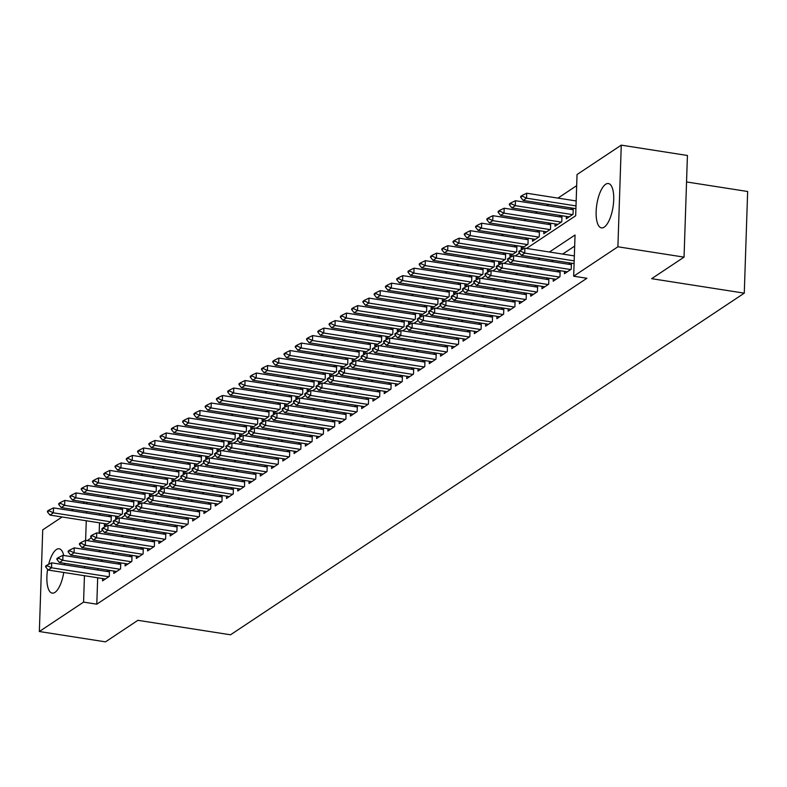 <?xml version="1.0" encoding="UTF-8"?>
<svg xmlns="http://www.w3.org/2000/svg" width="787" height="787" viewBox="0 0 787 787"><rect width="100%" height="100%" fill="white"/><g stroke="black" fill="none" stroke-linecap="round" stroke-linejoin="round"><path stroke-width="1.18" d="M604.219 227.138A22.449 8.204 98.9 0 1 601.465 227.886A22.449 8.204 98.9 0 1 596.369 208.024A22.449 8.204 98.9 0 1 605.646 184.276A22.449 8.204 98.9 0 1 608.4 183.538A22.449 8.204 98.9 0 1 613.486 203.39A22.449 8.204 98.9 0 1 604.219 227.138M63.747 572.474A22.449 8.204 98.9 0 1 54.972 592.375A22.449 8.204 98.9 0 1 52.217 593.123A22.449 8.204 98.9 0 1 47.623 569.375M48.676 564.289A22.449 8.204 98.9 0 1 56.398 549.523A22.449 8.204 98.9 0 1 59.153 548.775A22.449 8.204 98.9 0 1 63.717 555.465M686.539 181.945L747.65 191.497L744.276 293.158L230.522 634.794L137.902 620.313L105.507 641.858L39.35 631.518L42.724 529.867L62.094 516.98M71.528 510.704L73.358 509.484M82.792 503.218L84.632 501.998M576.674 185.663L557.963 198.108M548.529 204.384L546.69 205.604M537.255 211.87L535.426 213.09M525.991 219.366L524.162 220.586M514.728 226.853L512.888 228.073M503.464 234.349L501.624 235.569M492.19 241.845L490.36 243.065M480.926 249.331L479.096 250.551M469.662 256.828L467.822 258.047M458.388 264.314L456.558 265.534M447.124 271.81L445.294 273.03M435.86 279.296L434.021 280.516M424.596 286.793L422.757 288.012M413.323 294.289L411.493 295.509M402.059 301.775L400.229 302.995M390.795 309.271L388.955 310.491M379.531 316.758L377.691 317.978M368.257 324.254L366.427 325.474M356.993 331.75L355.163 332.97M345.729 339.236L343.889 340.456M334.455 346.733L332.626 347.952M323.191 354.219L321.362 355.439M311.927 361.715L310.088 362.935M300.664 369.211L298.824 370.421M289.39 376.698L287.56 377.917M278.126 384.194L276.296 385.414M266.862 391.68L265.022 392.9M255.588 399.176L253.758 400.396M244.324 406.663L242.494 407.882M233.06 414.159L231.23 415.379M221.796 421.655L219.957 422.875M210.523 429.141L208.693 430.361M199.259 436.637L197.429 437.857M187.995 444.124L186.155 445.344M176.731 451.62L174.891 452.84M165.457 459.116L163.627 460.336M154.193 466.602L152.363 467.822M142.929 474.099L141.089 475.318M131.655 481.585L129.825 482.805M120.391 489.081L118.562 490.301M109.127 496.567L107.288 497.787M526.542 248.426L575.681 215.756L577.038 174.547L621.268 145.142L617.893 246.793L573.674 276.207L575.041 234.988L549.444 252.007M617.893 246.793L684.051 257.133L687.425 155.482L621.268 145.142M64.495 563.335A22.449 8.204 98.9 0 1 64.475 564.84M564.545 271.367L564.466 273.709L571.224 269.213L571.431 263.192M553.281 278.864L553.202 281.205L559.96 276.709L560.157 270.689M542.007 286.35L541.928 288.691L548.696 284.205L548.893 278.175M530.743 293.846L530.664 296.187L537.423 291.692L537.629 285.671M519.479 301.342L519.4 303.684L526.159 299.188L526.355 293.158M508.215 308.829L508.136 311.17L514.895 306.674L515.091 300.654M496.941 316.325L496.863 318.666L503.631 314.17L503.828 308.14M485.677 323.811L485.599 326.152L492.357 321.657L492.564 315.636M474.413 331.307L474.335 333.649L481.093 329.153L481.29 323.132M463.14 338.794L463.071 341.145L469.829 336.649L470.026 330.619M451.876 346.29L451.797 348.631L458.555 344.135L458.762 338.115M440.612 353.786L440.533 356.127L447.291 351.632L447.488 345.601M429.348 361.272L429.269 363.614L436.028 359.118L436.224 353.097M418.074 368.769L417.995 371.11L424.764 366.614L424.96 360.594M406.81 376.255L406.731 378.606L413.49 374.11L413.696 368.08M395.546 383.751L395.468 386.092L402.226 381.597L402.423 375.576M384.282 391.247L384.204 393.589L390.962 389.093L391.159 383.062M373.008 398.734L372.93 401.075L379.698 396.579L379.895 390.559M361.745 406.23L361.666 408.571L368.424 404.075L368.631 398.045M350.481 413.716L350.402 416.057L357.16 411.562L357.357 405.541M339.207 421.212L339.138 423.554L345.896 419.058L346.093 413.037M327.943 428.699L327.864 431.05L334.623 426.554L334.829 420.524M316.679 436.195L316.6 438.536L323.359 434.04L323.555 428.02M305.415 443.691L305.336 446.032L312.095 441.537L312.291 435.506M294.141 451.177L294.063 453.519L300.831 449.023L301.028 443.002M282.877 458.673L282.799 461.015L289.557 456.519L289.764 450.498M271.613 466.16L271.535 468.511L278.293 464.015L278.49 457.985M260.349 473.656L260.271 475.997L267.029 471.502L267.226 465.481M249.076 481.152L248.997 483.493L255.755 478.998L255.962 472.967M237.812 488.638L237.733 490.98L244.491 486.484L244.698 480.464M226.548 496.135L226.469 498.476L233.227 493.98L233.424 487.96M215.274 503.621L215.195 505.962L221.964 501.476L222.16 495.446M204.01 511.117L203.931 513.458L210.69 508.963L210.896 502.942M192.746 518.613L192.667 520.955L199.426 516.459L199.623 510.429M181.482 526.1L181.404 528.441L188.162 523.945L188.359 517.925M170.208 533.596L170.13 535.937L176.898 531.441L177.095 525.411M158.944 541.082L158.866 543.423L165.624 538.928L165.831 532.907M147.681 548.578L147.602 550.92L154.36 546.424L154.557 540.403M136.407 556.065L136.338 558.416L143.096 553.92L143.293 547.89M125.143 563.561L125.064 565.902L131.822 561.406L132.029 555.386M113.879 571.057L113.8 573.398L120.559 568.903L120.765 562.872M110.308 515.259L108.478 516.479M121.582 507.772L119.742 508.992M132.846 500.276L131.006 501.496M144.11 492.79L142.28 494.01M155.373 485.294L153.544 486.514M166.647 477.807L164.808 479.027M177.911 470.311L176.081 471.531M189.175 462.815L187.345 464.035M200.449 455.329L198.609 456.549M211.713 447.833L209.873 449.052M222.977 440.346L221.147 441.566M234.241 432.85L232.411 434.07M245.514 425.354L243.675 426.574M256.778 417.867L254.949 419.087M268.042 410.371L266.213 411.591M279.306 402.885L277.477 404.105M290.58 395.389L288.74 396.609M301.844 387.902L300.014 389.112M313.108 380.406L311.278 381.626M324.382 372.91L322.542 374.13M335.646 365.424L333.806 366.644M346.91 357.928L345.08 359.147M358.174 350.441L356.344 351.661M369.447 342.945L367.608 344.165M380.711 335.449L378.881 336.669M391.975 327.963L390.145 329.182M403.249 320.466L401.409 321.686M414.513 312.98L412.673 314.2M425.777 305.484L423.947 306.704M437.041 297.988L435.211 299.208M448.315 290.501L446.475 291.721M459.578 283.005L457.739 284.225M470.842 275.519L469.013 276.739M482.106 268.023L480.277 269.243M493.38 260.536L491.541 261.756M504.644 253.04L502.814 254.26M515.908 245.544L514.078 246.764M527.182 238.058L525.342 239.278M538.446 230.561L536.606 231.781M549.71 223.075L547.88 224.295M560.974 215.579L559.144 216.799M572.247 208.083L570.408 209.303M100.116 504.418L100.067 505.913M99.811 513.626L99.762 515.121M99.506 522.824L99.172 532.622M104.435 523.601L104.356 525.942L111.115 521.447L111.321 515.416M115.699 516.105L115.62 518.446L122.379 513.95L122.585 507.93M126.963 508.618L126.894 510.96L133.652 506.464L133.849 500.434M138.237 501.122L138.158 503.464L144.916 498.968L145.113 492.947M149.5 493.626L149.422 495.967L156.18 491.472L156.387 485.451M160.764 486.14L160.686 488.481L167.454 483.985L167.651 477.955M172.038 478.644L171.96 480.985L178.718 476.489L178.915 470.469M183.302 471.157L183.223 473.499L189.982 469.003L190.179 462.972M194.566 463.661L194.487 466.002L201.246 461.507L201.452 455.486M205.83 456.165L205.761 458.516L212.52 454.02L212.716 447.99M217.104 448.679L217.025 451.02L223.783 446.524L223.98 440.504M228.368 441.182L228.289 443.524L235.047 439.028L235.254 433.007M239.632 433.696L239.553 436.037L246.321 431.542L246.518 425.511M250.905 426.2L250.827 428.541L257.585 424.045L257.782 418.025M262.169 418.704L262.091 421.055L268.849 416.559L269.046 410.529M273.433 411.217L273.355 413.559L280.113 409.063L280.32 403.042M284.697 403.721L284.619 406.062L291.387 401.567L291.583 395.546M295.971 396.235L295.892 398.576L302.651 394.08L302.847 388.05M307.235 388.739L307.156 391.08L313.915 386.584L314.111 380.564M318.499 381.252L318.42 383.594L325.179 379.098L325.385 373.068M329.763 373.756L329.694 376.097L336.452 371.602L336.649 365.581M341.037 366.26L340.958 368.601L347.716 364.115L347.913 358.085M352.301 358.774L352.222 361.115L358.98 356.619L359.187 350.599M363.564 351.277L363.486 353.619L370.254 349.123L370.451 343.102M374.838 343.791L374.76 346.132L381.518 341.637L381.715 335.606M386.102 336.295L386.023 338.636L392.782 334.141L392.979 328.12M397.366 328.799L397.287 331.15L404.046 326.654L404.252 320.624M408.63 321.312L408.551 323.654L415.32 319.158L415.516 313.137M419.904 313.816L419.825 316.158L426.584 311.662L426.78 305.641M431.168 306.33L431.089 308.671L437.847 304.175L438.054 298.145M442.432 298.834L442.353 301.175L449.111 296.679L449.318 290.659M453.696 291.347L453.627 293.689L460.385 289.193L460.582 283.163M464.969 283.851L464.891 286.193L471.649 281.697L471.846 275.676M476.233 276.355L476.155 278.696L482.913 274.201L483.12 268.18M487.497 268.869L487.419 271.21L494.187 266.714L494.384 260.694M498.771 261.373L498.692 263.714L505.451 259.218L505.647 253.198M510.035 253.886L509.956 256.228L516.715 251.732L516.911 245.701M521.299 246.39L521.22 248.731L527.979 244.236L528.185 238.215M532.563 238.894L532.494 241.245L539.252 236.749L539.449 230.719M543.837 231.408L543.758 233.749L550.516 229.253L550.713 223.233M555.101 223.911L555.022 226.253L561.78 221.757L561.987 215.736M566.365 216.425L566.286 218.766L573.044 214.271L573.251 208.24M97.677 577.776L96.801 604.18L586.905 278.273L573.674 276.207M574.667 246.105L562.675 254.073M553.241 260.349L551.412 261.569M541.977 267.846L540.148 269.065M530.713 275.332L528.874 276.552M519.45 282.828L517.61 284.048M508.176 290.314L506.346 291.534M496.912 297.811L495.082 299.03M485.648 305.307L483.808 306.527M474.384 312.793L472.544 314.013M463.11 320.289L461.28 321.509M451.846 327.776L450.016 328.996M440.582 335.272L438.743 336.492M429.308 342.768L427.479 343.988M418.045 350.254L416.215 351.474M406.781 357.751L404.941 358.97M395.517 365.237L393.677 366.457M384.243 372.733L382.413 373.953M372.979 380.219L371.149 381.439M361.715 387.716L359.875 388.935M350.451 395.212L348.611 396.432M339.177 402.698L337.348 403.918M327.913 410.194L326.084 411.414M316.649 417.681L314.81 418.9M305.376 425.177L303.546 426.397M294.112 432.673L292.282 433.893M282.848 440.159L281.008 441.379M271.584 447.655L269.744 448.875M260.31 455.142L258.48 456.362M249.046 462.638L247.216 463.858M237.782 470.134L235.943 471.344M226.508 477.62L224.679 478.84M215.245 485.117L213.415 486.336M203.981 492.603L202.151 493.823M192.717 500.099L190.877 501.319M181.443 507.585L179.613 508.805M170.179 515.082L168.349 516.302M158.915 522.578L157.075 523.798M147.651 530.064L145.811 531.284M136.377 537.56L134.547 538.78M125.113 545.047L123.284 546.267M113.849 552.543L112.01 553.763M102.576 560.039L100.746 561.259M97.981 568.568L97.932 570.063M102.615 578.543L102.536 580.885L109.295 576.389L109.491 570.368M108.488 570.211L106.658 571.431M119.752 562.715L117.922 563.935M131.026 555.228L129.186 556.448M142.29 547.732L140.45 548.952M153.554 540.246L151.724 541.466M164.817 532.75L162.988 533.97M176.091 525.254L174.252 526.473M187.355 517.767L185.525 518.987M198.619 510.271L196.789 511.491M209.893 502.785L208.053 504.005M221.157 495.289L219.317 496.508M232.421 487.802L230.591 489.022M243.685 480.306L241.855 481.526M254.958 472.81L253.119 474.03M266.222 465.324L264.393 466.543M277.486 457.827L275.657 459.047M288.75 450.341L286.921 451.561M300.024 442.845L298.184 444.065M311.288 435.349L309.458 436.569M322.552 427.862L320.722 429.082M333.826 420.366L331.986 421.586M345.09 412.88L343.25 414.1M356.354 405.384L354.524 406.604M367.618 397.897L365.788 399.107M378.891 390.401L377.052 391.621M390.155 382.905L388.325 384.125M401.419 375.419L399.589 376.639M412.693 367.923L410.853 369.142M423.957 360.436L422.117 361.656M435.221 352.94L433.391 354.16M446.485 345.444L444.655 346.664M457.759 337.957L455.919 339.177M469.022 330.461L467.183 331.681M480.286 322.975L478.457 324.195M491.55 315.479L489.721 316.699M502.824 307.983L500.985 309.202M514.088 300.496L512.258 301.716M525.352 293L523.522 294.22M536.626 285.514L534.786 286.734M547.89 278.018L546.05 279.237M559.154 270.531L557.324 271.751M570.418 263.035L568.588 264.255M684.051 257.133L651.656 278.677L744.276 293.158M96.801 604.18L83.57 602.114L39.35 631.518M84.75 566.502L84.701 567.998M84.445 575.71L83.57 602.114M540.01 258.284L538.18 259.503M528.746 265.77L526.916 266.99M517.482 273.266L515.642 274.486M506.218 280.762L504.378 281.982M494.944 288.249L493.115 289.468M483.68 295.745L481.851 296.965M472.416 303.231L470.577 304.451M461.152 310.727L459.313 311.947M449.879 318.223L448.049 319.443M438.615 325.71L436.785 326.93M427.351 333.206L425.511 334.426M416.077 340.692L414.247 341.912M404.813 348.188L402.983 349.408M393.549 355.685L391.71 356.895M382.285 363.171L380.446 364.391M371.011 370.667L369.182 371.887M359.748 378.154L357.918 379.373M348.484 385.65L346.644 386.87M337.22 393.136L335.38 394.356M325.946 400.632L324.116 401.852M314.682 408.128L312.852 409.348M303.418 415.615L301.578 416.835M292.144 423.111L290.314 424.331M280.88 430.597L279.051 431.817M269.616 438.093L267.777 439.313M258.352 445.59L256.513 446.809M247.079 453.076L245.249 454.296M235.815 460.572L233.985 461.792M224.551 468.058L222.711 469.278M213.277 475.555L211.447 476.774M202.013 483.041L200.183 484.261M190.749 490.537L188.919 491.757M179.485 498.033L177.646 499.253M168.211 505.52L166.382 506.739M156.947 513.016L155.118 514.236M145.684 520.502L143.844 521.722M134.42 527.998L132.58 529.218M123.146 535.494L121.316 536.714M111.882 542.981L110.052 544.201M100.618 550.477L98.778 551.697M89.344 557.963L87.514 559.183M87.15 540.62L91.4 537.796M98.414 533.133L102.674 530.3M109.678 525.637L113.938 522.804M120.952 518.151L125.202 515.318M132.216 510.655L136.466 507.822M143.48 503.159L147.74 500.335M154.744 495.672L159.004 492.839M166.018 488.176L170.267 485.353M177.282 480.69L181.541 477.857M188.546 473.194L192.805 470.36M199.809 465.697L204.069 462.874M211.083 458.211L215.333 455.378M222.347 450.715L226.607 447.892M233.611 443.229L237.871 440.395M244.885 435.732L249.135 432.899M256.149 428.236L260.399 425.413M267.413 420.75L271.672 417.917M278.677 413.254L282.936 410.43M289.95 405.767L294.2 402.934M301.214 398.271L305.474 395.438M312.478 390.785L316.738 387.952M323.752 383.289L328.002 380.455M335.016 375.793L339.266 372.969M346.28 368.306L350.54 365.473M357.544 360.81L361.804 357.987M368.818 353.324L373.068 350.49M380.082 345.827L384.331 342.994M391.346 338.331L395.605 335.508M402.61 330.845L406.869 328.012M413.883 323.349L418.133 320.525M425.147 315.862L429.407 313.029M436.411 308.366L440.671 305.533M447.685 300.88L451.935 298.047M458.949 293.384L463.199 290.551M470.213 285.888L474.472 283.064M481.477 278.401L485.736 275.568M492.751 270.905L497 268.082M504.014 263.419L508.274 260.586M515.278 255.923L519.538 253.089M86.885 502.352L86.836 503.847M86.58 511.55L86.531 513.055M86.275 520.758L85.616 540.384M47.318 565.755L47.348 564.928L45.656 566.05L45.626 566.876L47.318 565.755L51.539 567.791L51.696 562.843L109.442 571.864M105.399 578.986L48.155 570.034L51.539 567.791L108.783 576.733M45.626 566.876L48.155 570.034M51.696 562.843L47.348 564.928M111.262 516.921L53.526 507.89L53.359 512.839L49.974 515.082L107.219 524.034M49.168 509.976L47.476 511.097L47.446 511.924L49.138 510.802L49.168 509.976L53.526 507.89M110.603 521.791L53.359 512.839L49.138 510.802M49.974 515.082L47.446 511.924M58.582 558.258L58.612 557.432L56.92 558.554L56.89 559.38L58.582 558.258L62.803 560.295L62.97 555.347L120.706 564.377M116.663 571.49L59.419 562.538L62.803 560.295L120.047 569.237M56.89 559.38L59.419 562.538M62.97 555.347L58.612 557.432M69.846 550.762L69.876 549.946L68.184 551.067L68.164 551.894L69.846 550.762L74.067 552.799L74.234 547.86L131.98 556.881M127.937 563.994L70.692 555.051L74.067 552.799L131.311 561.751M68.164 551.894L70.692 555.051M74.234 547.86L69.876 549.946M81.12 543.276L81.15 542.45L79.457 543.571L79.428 544.397L81.12 543.276L85.33 545.312L85.498 540.364L143.244 549.395M139.201 556.507L81.956 547.555L85.33 545.312L142.585 554.255M79.428 544.397L81.956 547.555M85.498 540.364L81.15 542.45M92.384 535.78L92.413 534.953L90.721 536.085L90.692 536.901L92.384 535.78L96.604 537.816L96.762 532.868L154.508 541.899M150.465 549.011L93.22 540.069L96.604 537.816L153.849 546.768M90.692 536.901L93.22 540.069M96.762 532.868L92.413 534.953M122.536 509.425L64.79 500.404L64.623 505.343L61.248 507.595L118.493 516.538M60.432 502.49L58.74 503.611L58.72 504.437L60.402 503.306L60.432 502.49L64.79 500.404M121.867 514.295L64.623 505.343L60.402 503.306M61.248 507.595L58.72 504.437M133.8 501.939L76.054 492.908L75.886 497.856L72.512 500.099L129.757 509.051M71.706 494.993L70.013 496.115L69.984 496.941L71.676 495.82L71.706 494.993L76.054 492.908M133.141 506.798L75.886 497.856L71.676 495.82M72.512 500.099L69.984 496.941M145.064 494.443L87.318 485.422L87.16 490.36L83.776 492.613L141.021 501.555M82.969 487.497L81.277 488.629L81.248 489.445L82.94 488.324L82.969 487.497L87.318 485.422M144.405 499.312L87.16 490.36L82.94 488.324M83.776 492.613L81.248 489.445M156.338 486.946L98.591 477.925L98.424 482.874L95.04 485.117L152.294 494.069M94.233 480.011L92.541 481.132L92.522 481.959L94.204 480.837L94.233 480.011L98.591 477.925M155.669 491.816L98.424 482.874L94.204 480.837M95.04 485.117L92.522 481.959M103.648 528.293L103.677 527.467L101.985 528.589L101.966 529.415L103.648 528.293L107.868 530.33L108.035 525.382L165.782 534.403M161.738 541.525L104.484 532.573L107.868 530.33L165.113 539.272M101.966 529.415L104.484 532.573M108.035 525.382L103.677 527.467M167.601 479.46L109.855 470.429L109.688 475.378L106.314 477.63L163.558 486.573M105.497 472.515L103.815 473.646L103.786 474.463L105.478 473.341L105.497 472.515L109.855 470.429M166.933 484.33L109.688 475.378L105.478 473.341M106.314 477.63L103.786 474.463M114.922 520.797L114.941 519.971L113.259 521.092L113.23 521.919L114.922 520.797L119.132 522.834L119.299 517.885L177.045 526.916M173.002 534.029L115.758 525.077L119.132 522.834L176.377 531.786M113.23 521.919L115.758 525.077M119.299 517.885L114.941 519.971M178.865 471.964L121.119 462.943L120.962 467.881L117.578 470.134L174.822 479.076M116.771 465.028L115.079 466.15L115.05 466.976L116.742 465.845L116.771 465.028L121.119 462.943M178.206 476.833L120.962 467.881L116.742 465.845M117.578 470.134L115.05 466.976M126.186 513.301L126.215 512.485L124.523 513.606L124.494 514.432L126.186 513.301L130.396 515.337L130.563 510.399L188.309 519.42M184.266 526.533L127.022 517.59L130.396 515.337L187.65 524.29M124.494 514.432L127.022 517.59M130.563 510.399L126.215 512.485M190.129 464.478L132.383 455.447L132.226 460.395L128.842 462.638L186.086 471.59M128.035 457.532L126.343 458.654L126.314 459.48L128.006 458.359L128.035 457.532L132.383 455.447M189.47 469.337L132.226 460.395L128.006 458.359M128.842 462.638L126.314 459.48M137.45 505.815L137.479 504.988L135.787 506.11L135.757 506.936L137.45 505.815L141.67 507.851L141.827 502.903L199.573 511.934M195.53 519.046L138.286 510.094L141.67 507.851L198.914 516.793M135.757 506.936L138.286 510.094M141.827 502.903L137.479 504.988M201.403 456.981L143.657 447.96L143.49 452.899L140.106 455.152L197.36 464.094M139.299 450.046L137.607 451.167L137.587 451.994L139.269 450.862L139.299 450.046L143.657 447.96M200.734 461.851L143.49 452.899L139.269 450.862M140.106 455.152L137.587 451.994M148.713 498.319L148.743 497.492L147.051 498.624L147.031 499.45L148.713 498.319L152.934 500.355L153.101 495.417L210.847 504.437M206.804 511.55L149.55 502.608L152.934 500.355L210.178 509.307M147.031 499.45L149.55 502.608M153.101 495.417L148.743 497.492M212.667 449.485L154.921 440.464L154.754 445.412L151.379 447.655L208.624 456.608M150.563 442.55L148.881 443.671L148.851 444.498L150.543 443.376L150.563 442.55L154.921 440.464M212.008 454.355L154.754 445.412L150.543 443.376M151.379 447.655L148.851 444.498M159.987 490.832L160.007 490.006L158.325 491.127L158.295 491.954L159.987 490.832L164.198 492.869L164.365 487.92L222.111 496.941M218.068 504.064L160.823 495.112L164.198 492.869L221.452 501.811M158.295 491.954L160.823 495.112M164.365 487.92L160.007 490.006M223.931 441.999L166.185 432.968L166.027 437.916L162.643 440.169L219.888 449.111M161.837 435.054L160.145 436.185L160.115 437.001L161.807 435.88L161.837 435.054L166.185 432.968M223.272 446.868L166.027 437.916L161.807 435.88M162.643 440.169L160.115 437.001M171.251 483.336L171.281 482.51L169.589 483.641L169.559 484.458L171.251 483.336L175.471 485.372L175.629 480.424L233.375 489.455M229.332 496.567L172.087 487.625L175.471 485.372L232.716 494.325M169.559 484.458L172.087 487.625M175.629 480.424L171.281 482.51M235.195 434.503L177.459 425.482L177.291 430.43L173.907 432.673L231.152 441.625M173.101 427.567L171.409 428.689L171.379 429.515L173.071 428.394L173.101 427.567L177.459 425.482M234.536 439.372L177.291 430.43L173.071 428.394M173.907 432.673L171.379 429.515M182.515 475.85L182.545 475.023L180.853 476.145L180.823 476.971L182.515 475.85L186.735 477.886L186.903 472.938L244.639 481.959M240.596 489.071L183.351 480.129L186.735 477.886L243.98 486.828M180.823 476.971L183.351 480.129M186.903 472.938L182.545 475.023M246.469 427.016L188.723 417.986L188.555 422.934L185.181 425.177L242.426 434.129M184.365 420.071L182.682 421.193L182.653 422.019L184.345 420.897L184.365 420.071L188.723 417.986M245.8 431.876L188.555 422.934L184.345 420.897M185.181 425.177L182.653 422.019M193.779 468.354L193.809 467.527L192.117 468.649L192.097 469.475L193.779 468.354L197.999 470.39L198.167 465.442L255.913 474.472M251.87 481.585L194.625 472.633L197.999 470.39L255.244 479.332M192.097 469.475L194.625 472.633M198.167 465.442L193.809 467.527M205.053 460.857L205.082 460.041L203.39 461.162L203.361 461.989L205.053 460.857L209.263 462.894L209.431 457.955L267.177 466.976M263.133 474.089L205.889 465.147L209.263 462.894L266.518 471.846M203.361 461.989L205.889 465.147M209.431 457.955L205.082 460.041M216.317 453.371L216.346 452.545L214.654 453.666L214.625 454.493L216.317 453.371L220.537 455.407L220.694 450.459L278.441 459.48M274.397 466.602L217.153 457.65L220.537 455.407L277.781 464.35M214.625 454.493L217.153 457.65M220.694 450.459L216.346 452.545M227.581 445.875L227.61 445.048L225.918 446.18L225.899 446.996L227.581 445.875L231.801 447.911L231.968 442.963L289.714 451.994M285.671 459.106L228.417 450.164L231.801 447.911L289.045 456.863M225.899 446.996L228.417 450.164M231.968 442.963L227.61 445.048M238.855 438.389L238.874 437.562L237.192 438.684L237.162 439.51L238.855 438.389L243.065 440.425L243.232 435.477L300.978 444.498M296.935 451.62L239.691 442.668L243.065 440.425L300.309 449.367M237.162 439.51L239.691 442.668M243.232 435.477L238.874 437.562M250.118 430.892L250.148 430.066L248.456 431.187L248.426 432.014L250.118 430.892L254.339 432.929L254.496 427.98L312.242 437.011M308.199 444.124L250.955 435.172L254.339 432.929L311.583 441.881M248.426 432.014L250.955 435.172M254.496 427.98L250.148 430.066M261.382 423.396L261.412 422.58L259.72 423.701L259.69 424.527L261.382 423.396L265.603 425.433L265.76 420.494L323.506 429.515M319.463 436.628L262.219 427.685L265.603 425.433L322.847 434.385M259.69 424.527L262.219 427.685M265.76 420.494L261.412 422.58M272.646 415.91L272.676 415.083L270.984 416.205L270.964 417.031L272.646 415.91L276.867 417.946L277.034 412.998L334.78 422.029M330.737 429.141L273.483 420.189L276.867 417.946L334.111 426.888M270.964 417.031L273.483 420.189M277.034 412.998L272.676 415.083M283.92 408.414L283.94 407.587L282.258 408.719L282.228 409.535L283.92 408.414L288.131 410.45L288.298 405.512L346.044 414.533M342.001 421.645L284.756 412.703L288.131 410.45L345.385 419.402M282.228 409.535L284.756 412.703M288.298 405.512L283.94 407.587M295.184 400.927L295.214 400.101L293.521 401.222L293.492 402.049L295.184 400.927L299.404 402.964L299.562 398.015L357.308 407.036M353.265 414.159L296.02 405.207L299.404 402.964L356.649 411.906M293.492 402.049L296.02 405.207M299.562 398.015L295.214 400.101M306.448 393.431L306.477 392.605L304.785 393.736L304.756 394.553L306.448 393.431L310.668 395.468L310.835 390.519L368.582 399.55M364.538 406.663L307.284 397.72L310.668 395.468L367.913 404.42M304.756 394.553L307.284 397.72M310.835 390.519L306.477 392.605M317.722 385.935L317.741 385.118L316.059 386.24L316.03 387.066L317.722 385.935L321.932 387.971L322.099 383.033L379.846 392.054M375.802 399.166L318.558 390.224L321.932 387.971L379.177 396.923M316.03 387.066L318.558 390.224M322.099 383.033L317.741 385.118M328.986 378.449L329.015 377.622L327.323 378.744L327.294 379.57L328.986 378.449L333.196 380.485L333.363 375.537L391.109 384.568M387.066 391.68L329.822 382.728L333.196 380.485L390.45 389.427M327.294 379.57L329.822 382.728M333.363 375.537L329.015 377.622M340.25 370.952L340.279 370.136L338.587 371.257L338.558 372.084L340.25 370.952L344.47 372.989L344.627 368.05L402.373 377.071M398.33 384.184L341.086 375.242L344.47 372.989L401.714 381.941M338.558 372.084L341.086 375.242M344.627 368.05L340.279 370.136M351.514 363.466L351.543 362.64L349.851 363.761L349.831 364.588L351.514 363.466L355.734 365.502L355.901 360.554L413.647 369.575M409.604 376.698L352.35 367.745L355.734 365.502L412.978 374.445M349.831 364.588L352.35 367.745M355.901 360.554L351.543 362.64M362.787 355.97L362.807 355.144L361.125 356.275L361.095 357.091L362.787 355.97L366.998 358.006L367.165 353.058L424.911 362.089M420.868 369.201L363.624 360.259L366.998 358.006L424.242 366.958M361.095 357.091L363.624 360.259M367.165 353.058L362.807 355.144M374.051 348.484L374.081 347.657L372.389 348.779L372.359 349.605L374.051 348.484L378.272 350.52L378.429 345.572L436.175 354.593M432.132 361.715L374.887 352.763L378.272 350.52L435.516 359.462M372.359 349.605L374.887 352.763M378.429 345.572L374.081 347.657M385.315 340.987L385.345 340.161L383.653 341.283L383.623 342.109L385.315 340.987L389.535 343.024L389.703 338.076L447.439 347.106M443.396 354.219L386.151 345.267L389.535 343.024L446.78 351.966M383.623 342.109L386.151 345.267M389.703 338.076L385.345 340.161M396.579 333.491L396.609 332.675L394.917 333.796L394.897 334.623L396.579 333.491L400.799 335.528L400.967 330.589L458.713 339.61M454.67 346.723L397.425 337.78L400.799 335.528L458.044 344.48M394.897 334.623L397.425 337.78M400.967 330.589L396.609 332.675M407.853 326.005L407.882 325.179L406.19 326.3L406.161 327.126L407.853 326.005L412.063 328.041L412.231 323.093L469.977 332.124M465.934 339.236L408.689 330.284L412.063 328.041L469.318 336.984M406.161 327.126L408.689 330.284M412.231 323.093L407.882 325.179M419.117 318.509L419.146 317.682L417.454 318.814L417.425 319.63L419.117 318.509L423.337 320.545L423.495 315.607L481.241 324.628M477.197 331.74L419.953 322.798L423.337 320.545L480.582 329.497M417.425 319.63L419.953 322.798M423.495 315.607L419.146 317.682M430.381 311.022L430.41 310.196L428.718 311.318L428.689 312.144L430.381 311.022L434.601 313.059L434.768 308.111L492.514 317.131M488.471 324.254L431.217 315.302L434.601 313.059L491.845 322.001M428.689 312.144L431.217 315.302M434.768 308.111L430.41 310.196M441.655 303.526L441.674 302.7L439.992 303.821L439.963 304.648L441.655 303.526L445.865 305.563L446.032 300.614L503.778 309.645M499.735 316.758L442.491 307.815L445.865 305.563L503.109 314.515M439.963 304.648L442.491 307.815M446.032 300.614L441.674 302.7M452.918 296.03L452.948 295.214L451.256 296.335L451.226 297.161L452.918 296.03L457.129 298.066L457.296 293.128L515.042 302.149M510.999 309.261L453.755 300.319L457.129 298.066L514.383 307.019M451.226 297.161L453.755 300.319M457.296 293.128L452.948 295.214M464.182 288.544L464.212 287.717L462.52 288.839L462.49 289.665L464.182 288.544L468.403 290.58L468.56 285.632L526.306 294.663M522.263 301.775L465.019 292.823L468.403 290.58L525.647 299.522M462.49 289.665L465.019 292.823M468.56 285.632L464.212 287.717M475.446 281.048L475.476 280.231L473.784 281.353L473.764 282.179L475.446 281.048L479.667 283.084L479.834 278.145L537.58 287.166M533.537 294.279L476.283 285.337L479.667 283.084L536.911 292.036M473.764 282.179L476.283 285.337M479.834 278.145L475.476 280.231M486.72 273.561L486.74 272.735L485.058 273.856L485.028 274.683L486.72 273.561L490.931 275.598L491.098 270.649L548.844 279.67M544.801 286.793L487.556 277.841L490.931 275.598L548.175 284.54M485.028 274.683L487.556 277.841M491.098 270.649L486.74 272.735M497.984 266.065L498.014 265.239L496.322 266.37L496.292 267.187L497.984 266.065L502.204 268.101L502.362 263.153L560.108 272.184M556.065 279.296L498.82 270.354L502.204 268.101L559.449 277.054M496.292 267.187L498.82 270.354M502.362 263.153L498.014 265.239M509.248 258.579L509.278 257.752L507.585 258.874L507.556 259.7L509.248 258.579L513.468 260.615L513.636 255.667L571.372 264.688M567.329 271.81L510.084 262.858L513.468 260.615L570.713 269.557M507.556 259.7L510.084 262.858M513.636 255.667L509.278 257.752M520.512 251.083L520.541 250.256L518.849 251.378L518.83 252.204L520.512 251.083L524.732 253.119L524.899 248.171L574.343 255.903M574.087 263.606L521.358 255.362L524.732 253.119L574.176 260.851M518.83 252.204L521.358 255.362M524.899 248.171L520.541 250.256M257.733 419.52L199.987 410.499L199.819 415.438L196.445 417.69L253.689 426.633M195.638 412.585L193.946 413.706L193.917 414.533L195.609 413.401L195.638 412.585L199.987 410.499M257.074 424.39L199.819 415.438L195.609 413.401M196.445 417.69L193.917 414.533M268.997 412.034L211.25 403.003L211.093 407.951L207.709 410.194L264.953 419.146M206.902 405.089L205.21 406.21L205.181 407.036L206.873 405.915L206.902 405.089L211.25 403.003M268.337 416.894L211.093 407.951L206.873 405.915M207.709 410.194L205.181 407.036M280.27 404.538L222.524 395.517L222.357 400.455L218.973 402.708L276.227 411.65M218.166 397.592L216.474 398.724L216.455 399.54L218.137 398.419L218.166 397.592L222.524 395.517M279.601 409.407L222.357 400.455L218.137 398.419M218.973 402.708L216.455 399.54M291.534 397.042L233.788 388.021L233.621 392.969L230.247 395.212L287.491 404.164M229.43 390.106L227.748 391.228L227.718 392.054L229.41 390.932L229.43 390.106L233.788 388.021M290.865 401.911L233.621 392.969L229.41 390.932M230.247 395.212L227.718 392.054M302.798 389.555L245.052 380.524L244.895 385.473L241.511 387.725L298.755 396.668M240.704 382.61L239.012 383.741L238.982 384.558L240.674 383.436L240.704 382.61L245.052 380.524M302.139 394.425L244.895 385.473L240.674 383.436M241.511 387.725L238.982 384.558M314.062 382.059L256.316 373.038L256.159 377.976L252.775 380.229L310.019 389.172M251.968 375.124L250.276 376.245L250.246 377.071L251.938 375.94L251.968 375.124L256.316 373.038M313.403 386.929L256.159 377.976L251.938 375.94M252.775 380.229L250.246 377.071M325.336 374.573L267.59 365.542L267.423 370.49L264.048 372.733L321.293 381.685M263.232 367.627L261.54 368.749L261.52 369.575L263.202 368.454L263.232 367.627L267.59 365.542M324.667 379.432L267.423 370.49L263.202 368.454M264.048 372.733L261.52 369.575M336.6 367.076L278.854 358.055L278.687 362.994L275.312 365.247L332.557 374.189M274.496 360.141L272.814 361.263L272.784 362.089L274.476 360.958L274.496 360.141L278.854 358.055M335.941 371.946L278.687 362.994L274.476 360.958M275.312 365.247L272.784 362.089M347.864 359.58L290.118 350.559L289.96 355.508L286.576 357.751L343.821 366.703M285.77 352.645L284.077 353.766L284.048 354.593L285.74 353.471L285.77 352.645L290.118 350.559M347.205 364.45L289.96 355.508L285.74 353.471M286.576 357.751L284.048 354.593M359.138 352.094L301.391 343.063L301.224 348.011L297.84 350.264L355.094 359.206M297.033 345.149L295.341 346.28L295.312 347.097L297.004 345.975L297.033 345.149L301.391 343.063M358.469 356.964L301.224 348.011L297.004 345.975M297.84 350.264L295.312 347.097M370.402 344.598L312.655 335.577L312.488 340.525L309.114 342.768L366.358 351.72M308.297 337.662L306.615 338.784L306.586 339.61L308.278 338.489L308.297 337.662L312.655 335.577M369.733 349.467L312.488 340.525L308.278 338.489M309.114 342.768L306.586 339.61M381.665 337.111L323.919 328.081L323.752 333.029L320.378 335.272L377.622 344.224M319.571 330.166L317.879 331.288L317.85 332.114L319.542 330.993L319.571 330.166L323.919 328.081M381.006 341.971L323.752 333.029L319.542 330.993M320.378 335.272L317.85 332.114M392.929 329.615L335.183 320.594L335.026 325.533L331.642 327.786L388.886 336.728M330.835 322.68L329.143 323.801L329.114 324.628L330.806 323.496L330.835 322.68L335.183 320.594M392.27 334.485L335.026 325.533L330.806 323.496M331.642 327.786L329.114 324.628M404.203 322.129L346.457 313.098L346.29 318.046L342.906 320.289L400.16 329.241M342.099 315.184L340.407 316.305L340.387 317.131L342.07 316.01L342.099 315.184L346.457 313.098M403.534 326.989L346.29 318.046L342.07 316.01M342.906 320.289L340.387 317.131M415.467 314.633L357.721 305.602L357.554 310.55L354.18 312.803L411.424 321.745M353.363 307.687L351.681 308.819L351.651 309.635L353.343 308.514L353.363 307.687L357.721 305.602M414.798 319.502L357.554 310.55L353.343 308.514M354.18 312.803L351.651 309.635M426.731 307.137L368.985 298.116L368.828 303.064L365.443 305.307L422.688 314.259M364.637 300.201L362.945 301.323L362.915 302.149L364.607 301.028L364.637 300.201L368.985 298.116M426.072 312.006L368.828 303.064L364.607 301.028M365.443 305.307L362.915 302.149M437.995 299.65L380.259 290.619L380.091 295.568L376.707 297.811L433.952 306.763M375.901 292.705L374.209 293.826L374.179 294.653L375.871 293.531L375.901 292.705L380.259 290.619M437.336 304.52L380.091 295.568L375.871 293.531M376.707 297.811L374.179 294.653M449.269 292.154L391.523 283.133L391.355 288.072L387.981 290.324L445.226 299.267M387.165 285.219L385.473 286.34L385.453 287.166L387.135 286.035L387.165 285.219L391.523 283.133M448.6 297.024L391.355 288.072L387.135 286.035M387.981 290.324L385.453 287.166M460.533 284.668L402.787 275.637L402.619 280.585L399.245 282.828L456.49 291.78M398.438 277.722L396.746 278.844L396.717 279.67L398.409 278.549L398.438 277.722L402.787 275.637M459.874 289.527L402.619 280.585L398.409 278.549M399.245 282.828L396.717 279.67M471.797 277.172L414.051 268.151L413.893 273.089L410.509 275.342L467.753 284.284M409.702 270.226L408.01 271.358L407.981 272.184L409.673 271.053L409.702 270.226L414.051 268.151M471.138 282.041L413.893 273.089L409.673 271.053M410.509 275.342L407.981 272.184M483.07 269.675L425.324 260.654L425.157 265.603L421.773 267.846L479.027 276.798M420.966 262.74L419.274 263.861L419.255 264.688L420.937 263.566L420.966 262.74L425.324 260.654M482.401 274.545L425.157 265.603L420.937 263.566M421.773 267.846L419.255 264.688M494.334 262.189L436.588 253.158L436.421 258.106L433.047 260.359L490.291 269.302M432.23 255.244L430.548 256.375L430.519 257.192L432.211 256.07L432.23 255.244L436.588 253.158M493.665 267.059L436.421 258.106L432.211 256.07M433.047 260.359L430.519 257.192M505.598 254.693L447.852 245.672L447.685 250.62L444.311 252.863L501.555 261.805M443.504 247.757L441.812 248.879L441.782 249.705L443.475 248.584L443.504 247.757L447.852 245.672M504.939 259.562L447.685 250.62L443.475 248.584M444.311 252.863L441.782 249.705M516.862 247.207L459.116 238.176L458.959 243.124L455.575 245.367L512.819 254.319M454.768 240.261L453.076 241.383L453.046 242.209L454.738 241.088L454.768 240.261L459.116 238.176M516.203 252.066L458.959 243.124L454.738 241.088M455.575 245.367L453.046 242.209M528.136 239.71L470.39 230.689L470.223 235.628L466.839 237.881L524.093 246.823M466.032 232.775L464.34 233.896L464.32 234.723L466.002 233.591L466.032 232.775L470.39 230.689M527.467 244.58L470.223 235.628L466.002 233.591M466.839 237.881L464.32 234.723M539.4 232.214L481.654 223.193L481.487 228.141L478.112 230.384L535.357 239.337M477.296 225.279L475.614 226.4L475.584 227.227L477.276 226.105L477.296 225.279L481.654 223.193M538.741 237.084L481.487 228.141L477.276 226.105M478.112 230.384L475.584 227.227M550.664 224.728L492.918 215.697L492.76 220.645L489.376 222.898L546.621 231.84M488.57 217.783L486.878 218.914L486.848 219.73L488.54 218.609L488.57 217.783L492.918 215.697M550.005 229.597L492.76 220.645L488.54 218.609M489.376 222.898L486.848 219.73M561.928 217.232L504.192 208.211L504.024 213.159L500.64 215.402L557.885 224.354M499.834 210.296L498.141 211.418L498.112 212.244L499.804 211.123L499.834 210.296L504.192 208.211M561.269 222.101L504.024 213.159L499.804 211.123M500.64 215.402L498.112 212.244M573.202 209.745L515.455 200.715L515.288 205.663L511.914 207.906L569.158 216.858M511.097 202.8L509.405 203.922L509.386 204.748L511.068 203.626L511.097 202.8L515.455 200.715M572.533 214.605L515.288 205.663L511.068 203.626M511.914 207.906L509.386 204.748M576.163 200.951L526.719 193.228L526.552 198.167L523.178 200.419L575.907 208.663M522.371 195.314L520.679 196.435L520.65 197.262L522.342 196.13L522.371 195.314L526.719 193.228M576.005 205.899L526.552 198.167L522.342 196.13M523.178 200.419L520.65 197.262"/></g></svg>
